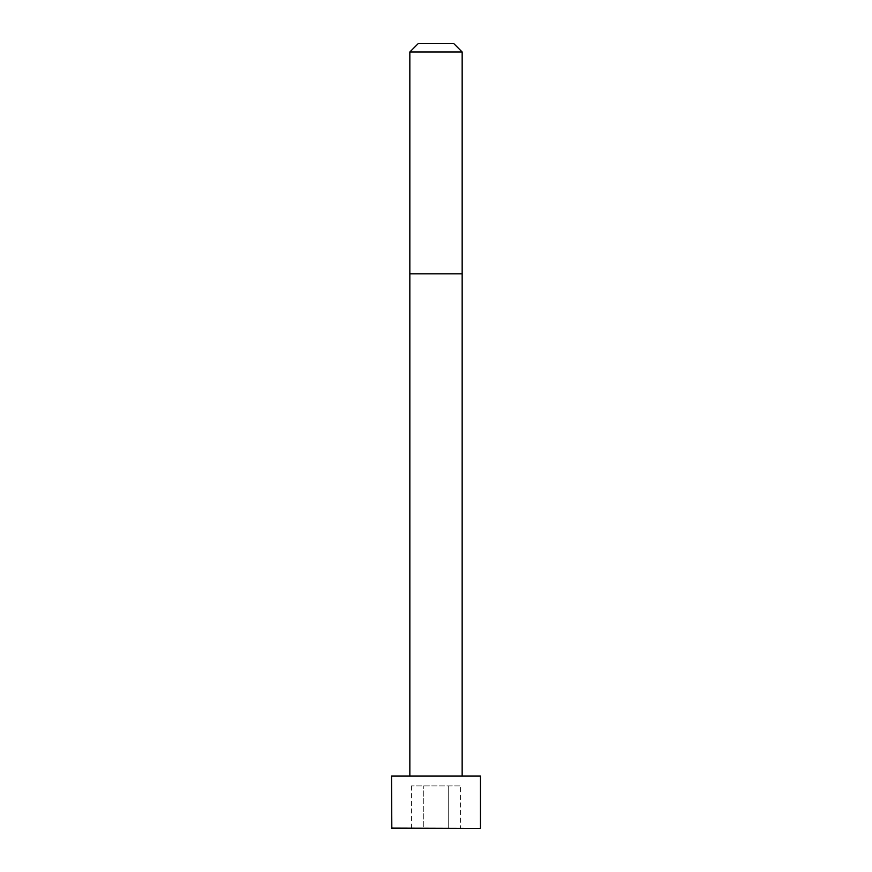 <?xml version="1.0" encoding="UTF-8"?>
<svg xmlns="http://www.w3.org/2000/svg" width="872" height="872" viewBox="0 0 872 872"><rect width="100%" height="100%" fill="white"/><g stroke="black" fill="none" stroke-linecap="round" stroke-linejoin="round"><path stroke-width="0.65" stroke-dasharray="4.36 3.27" d="M436 776.08L409.851 776.08L436 776.08M391.528 776.08L480.472 776.08M409.84 51.971L462.16 51.971M418.211 43.6L453.789 43.6M391.822 828.4L480.178 828.4M460.525 828.4L448.263 828.4L460.525 828.4L460.525 785.912L411.475 785.912L460.525 785.912M423.738 828.4L448.263 828.4L411.475 828.4L423.738 828.4L423.738 785.912L423.738 828.4M448.263 828.4L448.263 785.912L448.263 828.4M411.475 828.4L411.475 785.912M409.84 273.808L462.16 273.808M391.528 828.106L480.472 828.106"/><path stroke-width="1.31" d="M480.472 828.106L480.472 776.08L391.528 776.08L391.822 828.4L480.178 828.4L391.528 828.106M436 51.971L409.84 51.971L409.84 273.808L462.16 273.808L462.16 51.971L436 51.971M462.16 51.971L453.789 43.6L418.211 43.6L409.84 51.971M462.149 776.08L462.16 273.808M409.851 776.08L409.84 273.808"/></g></svg>
